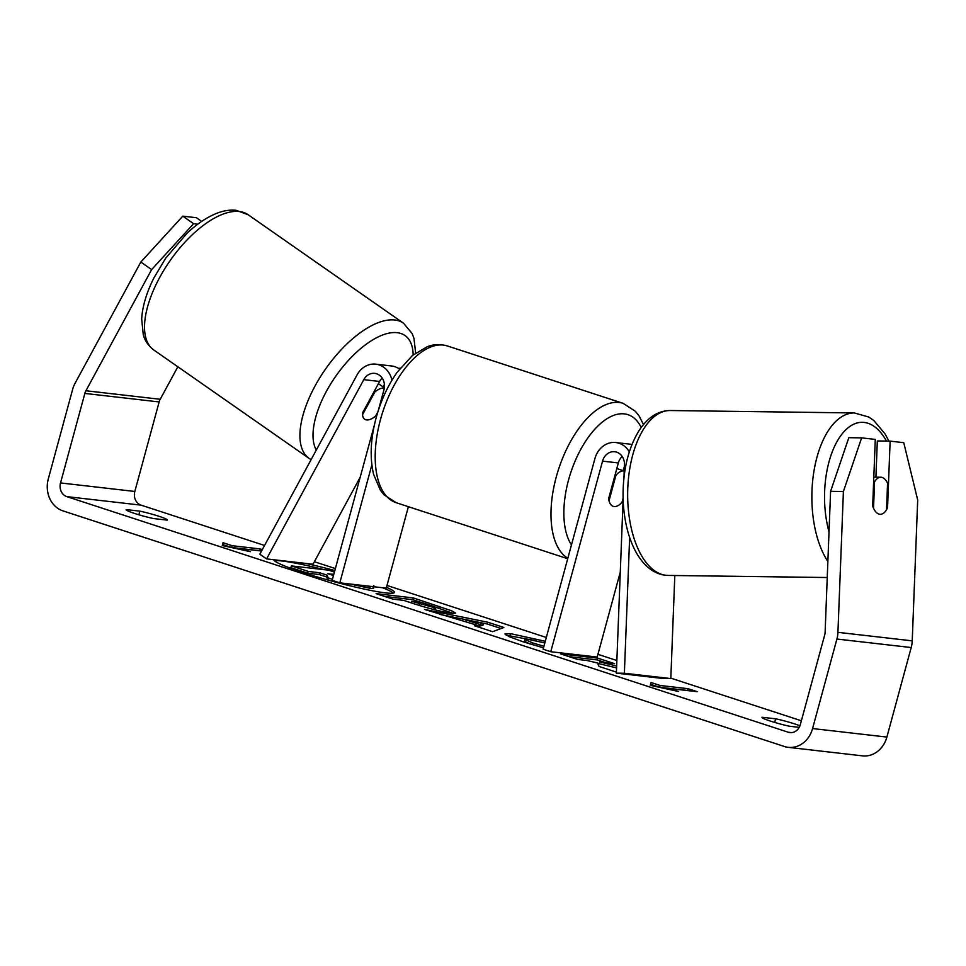 <?xml version="1.0" encoding="UTF-8"?>
<svg xmlns="http://www.w3.org/2000/svg" width="966" height="966" viewBox="0 0 966 966"><rect width="100%" height="100%" fill="white"/><g stroke="black" fill="none" stroke-linecap="round" stroke-linejoin="round"><path stroke-width="1.45" d="M376.957 414.933A18.535 8.477 -55.1 0 1 366.609 419.932A18.535 8.477 -55.1 0 1 364.641 419.22A18.535 8.477 -55.1 0 1 362.636 412.724L379.59 381.461A12.969 11.194 96.5 0 1 382.198 378.08M384.42 384.48L383.104 386.907M378.322 410.49L383.961 389.745A12.969 11.194 96.5 0 0 374.736 373.371A12.969 11.194 96.5 0 0 363.796 379.65L266.58 558.916L259.818 554.194L357.046 374.929A22.23 19.199 96.5 0 1 375.798 364.158A22.23 19.199 96.5 0 1 391.942 380.242M400.274 368.118A22.23 19.199 -83.5 0 0 398.813 368.565M408.389 506.691L386.255 588.161L339.815 582.836L332.171 580.337L374.397 424.955M371.862 464.912L339.815 582.836M375.798 364.158L391.58 365.969A22.23 19.199 96.5 0 1 399.538 369.06M266.58 558.916L313.008 564.241L360.173 477.276M623.13 498.987L616.368 673.145L624.374 673.254L629.651 537.482M624.374 673.254L670.815 678.579L674.811 575.507M623.951 477.892L624.459 464.779A12.969 11.194 -83.5 0 0 614.726 451.738A12.969 11.194 -83.5 0 0 602.543 461.132L550.765 651.724L597.205 657.049L620.293 572.065M629.325 451.834A22.23 19.199 -83.5 0 0 615.777 442.537A22.23 19.199 -83.5 0 0 594.899 458.633L543.121 649.224L550.765 651.724M622.176 456.459A12.969 11.194 -83.5 0 0 618.337 462.943L608.652 498.565A18.535 9.201 108.1 0 0 613.241 506.353A18.535 9.201 108.1 0 0 623.058 500.919M623.251 470.635L624.398 466.409M632.005 444.408A22.23 19.199 -83.5 0 0 631.571 444.348L615.777 442.537M616.368 673.145L662.797 678.47L670.815 678.579M881.27 477.264A18.535 9.31 -89.2 0 1 887.561 483.302L886.534 509.722A18.535 9.31 -89.2 0 1 880.304 514.298A18.535 9.31 -89.2 0 1 879.833 514.262A18.535 9.31 -89.2 0 1 873.53 508.225L874.556 481.817A18.535 9.31 -89.2 0 1 880.799 477.24A18.535 9.31 -89.2 0 1 881.27 477.264M874.556 481.817L873.626 481.793M324.057 569.65A62.5 5.47 15.2 0 0 274.453 560.799M334.828 570.568A62.5 5.47 15.2 0 0 305.775 563.407M273.813 559.749A62.5 5.47 15.2 0 0 302.817 572.464A62.5 5.47 15.2 0 0 394.454 592.448A62.5 5.47 15.2 0 0 386.485 587.34M177.841 366.778L160.211 399.272A11.121 9.6 -83.5 0 0 159.149 401.941L134.829 491.465A11.121 9.6 -83.5 0 0 141.096 505.146L264.551 545.464M314.373 561.729L335.371 568.588M386.992 585.444L546.309 637.475M597.942 654.344L616.851 660.515M670.827 678.144L801.382 720.781M151.626 269.599L140.819 262.052L182.791 216.155L193.611 223.701L151.626 269.599L85.914 390.759A11.121 9.6 -83.5 0 0 84.851 393.416L60.532 482.94A11.121 9.6 -83.5 0 0 66.799 496.621L788.28 732.24A11.121 9.6 -83.5 0 0 789.922 732.602A11.121 9.6 -83.5 0 0 800.355 724.548L824.674 635.036A11.121 9.6 -83.5 0 0 825.121 632.162L830.591 491.332L848.824 437.683L861.636 437.864L843.403 491.501L830.591 491.332M616.646 666.009L599.548 661.927L614.618 663.666L597.676 658.124L560.521 653.861L577.463 659.404L587.074 660.503L597.471 663.002L599.041 666.443L616.405 672.119M476.697 625.087L424.617 609.474L487.673 622.189L503.902 627.489L492.588 631.679L474.523 625.775L476.697 625.087L476.347 626.379M153.666 518.573A18.535 1.618 -164.8 0 1 135.228 513.658A18.535 1.618 -164.8 0 1 126.075 509.686A18.535 1.618 -164.8 0 1 126.16 509.577L139.828 511.147A18.535 1.618 -164.8 0 1 158.822 516.242A18.535 1.618 -164.8 0 1 167.408 520.034A18.535 1.618 -164.8 0 1 167.335 520.131L153.666 518.573M799.957 725.78A18.535 1.618 15.2 0 0 794.704 723.92A18.535 1.618 15.2 0 0 775.71 718.825L762.041 717.255A18.535 1.618 15.2 0 0 761.969 717.352A18.535 1.618 15.2 0 0 771.11 721.324A18.535 1.618 15.2 0 0 789.548 726.239L799.22 727.35M678.518 691.475L650.275 685.329L650.999 682.491L660.176 685.486L688.034 688.686L697.211 691.68L669.341 688.48L678.518 691.475M232.166 545.705L260.035 548.905L259.552 550.692L231.683 547.493L232.166 545.705L223.001 542.711L222.277 545.548L250.52 551.695L241.343 548.7L261.544 551.018M260.035 548.905L262.293 549.642M451.798 613.253L451.69 613.241C441.691 611.84 428.469 608.471 412.023 603.122L403.643 600.381L393.029 599.162L376.076 593.631L413.231 597.894L451.665 610.802L455.686 613.132L451.798 613.253M543.496 647.848L522.847 641.714L509.384 636.775L504.916 633.877L510.64 633.636L545.271 641.291M544.836 642.921L528.209 639.359L524.876 639.468L532.773 642.97L543.93 646.23M140.819 262.052L75.107 383.212A25.937 22.399 -83.5 0 0 72.619 389.431L48.3 478.943A25.937 22.399 -83.5 0 0 62.923 510.869L784.404 746.501A25.937 22.399 -83.5 0 0 788.232 747.334A25.937 22.399 -83.5 0 0 812.587 728.545L836.906 639.033A25.937 22.399 -83.5 0 0 837.933 632.332L843.403 491.501M788.232 747.334L862.529 755.859A25.937 22.399 -83.5 0 0 886.885 737.07L911.204 647.546A25.937 22.399 -83.5 0 0 912.23 640.856L917.7 500.026L903.765 442.694L890.133 441.124L887.549 507.718A18.535 9.31 -89.2 0 1 880.304 514.298A18.535 9.31 -89.2 0 1 872.684 506.015L875.281 439.421L861.636 437.864M875.908 477.18L877.321 440.955L890.133 441.124M193.611 223.701L197.776 224.184M201.689 221.395L196.424 217.724L182.791 216.155M139.828 511.147L138.838 514.769M886.619 507.705L887.549 507.718M775.71 718.825L774.72 722.447M393.343 593.1A62.5 5.47 15.2 0 0 382.693 587.751M373.033 587.473C374.518 588.415 373.444 588.668 369.797 588.258L349.909 583.995M307.9 573.236L308.383 571.449L291.406 565.907L290.923 567.694L307.9 573.236L319.178 574.529L326.617 576.956L327.679 579.697L332.835 581.375M373.516 585.698C375.001 586.628 373.927 586.893 370.28 586.471L366.042 585.843M291.406 565.907L328.633 570.182L334.429 572.065M319.178 574.529L319.661 572.741L308.383 571.449M326.617 576.956L327.1 575.181L319.661 572.741M327.679 579.697L328.162 577.909L327.1 575.181M328.162 577.909L332.449 579.31M345.079 583.44L347.772 584.321L347.531 585.203M347.47 583.706L347.772 584.321M650.541 684.278L659.681 687.273L660.176 685.486M659.681 687.273L687.55 690.461L688.034 688.686M669.088 689.422L669.341 688.48M241.089 549.642L241.343 548.7M231.683 547.493L222.542 544.51M439.651 614.388L487.19 623.976L487.673 622.189M487.19 623.976L501.113 628.528M476.636 625.328L479.317 626.197L483.036 625.195L483.519 623.408L466.167 619.967L479.8 624.422L483.519 623.408M465.745 621.512L466.167 619.967M479.317 626.197L479.8 624.422M384.746 596.457L412.748 599.669L413.231 597.894M412.748 599.669L421.019 602.373M434 606.612L452.994 613.374M433.891 609.437L435.388 609.401L435.871 607.626L434.374 607.662C437.393 607.964 435.751 607.083 429.472 605.03L421.526 602.434L411.709 601.311L434.374 607.662L433.782 609.425L434.265 607.65M432.937 609.317L433.782 609.425M411.275 602.881L411.709 601.311M616.477 670.126L616.562 667.977M605.465 662.616L597.193 659.911L597.676 658.124M597.193 659.911L569.191 656.699M616.574 667.88L599.065 663.714L599.548 661.927M506.148 635.157L536.359 640.82M524.876 639.468L524.393 641.243L530.105 644.02M333.801 574.372L327.74 573.671L333.475 575.543M374.192 391.411L374.905 391.906A18.535 8.477 -55.1 0 1 383.876 388.115A18.535 8.477 -55.1 0 1 384.299 388.175M377.863 411.927L375.581 416.129A18.535 8.477 -55.1 0 1 366.609 419.932A18.535 8.477 -55.1 0 1 364.641 419.22A18.535 8.477 -55.1 0 1 362.576 414.643L374.905 391.906M623.106 498.251L622.032 502.199A18.535 9.201 -71.9 0 1 613.241 506.353A18.535 9.201 -71.9 0 1 609.027 500.714L615.946 475.272L615.064 474.982M615.946 475.272A18.535 9.201 -71.9 0 1 624.217 470.985M363.796 379.65L379.59 381.461M602.543 461.132L618.337 462.943M829.009 531.771A73.187 36.78 -89.2 0 1 830.446 456.954A73.187 36.78 -89.2 0 1 864.172 422.444A73.187 36.78 -89.2 0 1 886.462 441.076M827.234 577.523L668.025 575.422A82.46 41.441 -89.2 0 1 665.924 575.289A82.46 41.441 -89.2 0 1 627.719 490.33A82.46 41.441 -89.2 0 1 670.211 410.526L854.415 412.953A82.46 41.441 90.8 0 0 814.29 469.15A82.46 41.441 90.8 0 0 827.862 561.463M66.799 496.621L141.096 505.146M788.28 732.24L791.589 732.626M837.933 632.332L912.23 640.856M60.532 482.94L134.829 491.465M84.851 393.416L159.149 401.941M85.914 390.759L160.211 399.272M812.587 728.545L886.885 737.07M836.906 639.033L911.204 647.546M369.797 588.258L370.28 586.471M369.688 588.246L370.171 586.459M438.95 608.23L439.433 606.443M419.329 605.428L419.739 603.931M510.048 635.411L510.531 633.624M510.157 635.423L510.64 633.636M532.302 644.684L532.773 642.97M239.339 211.53A82.46 37.698 124.9 0 0 164.546 269.091A82.46 37.698 124.9 0 0 153.739 349.958C145.286 343.328 143.789 336.373 143.282 334.767L141.676 319.009C142.461 306.246 146.554 292.505 153.98 277.785L165.705 258.163L187.102 233.168C196.388 224.438 205.71 218.05 215.068 214.017C222.313 210.866 229.316 209.622 236.09 210.286L248.129 214.73A82.46 37.698 124.9 0 0 239.339 211.53M153.739 349.958L309.132 458.427A82.46 37.698 -55.1 0 1 319.939 377.561A82.46 37.698 -55.1 0 1 394.732 320A82.46 37.698 -55.1 0 1 403.522 323.199L248.129 214.73M413.158 354.908A73.187 33.472 124.9 0 0 397.171 332.678A73.187 33.472 124.9 0 0 335.081 377.187A73.187 33.472 124.9 0 0 316.293 450.071M447.403 345.961A82.46 40.97 108.1 0 0 380.471 419.594A82.46 40.97 108.1 0 0 396.205 502.718L383.997 494.797L380.387 490.221L373.613 474.403C369.676 457.739 370.533 438.83 376.172 417.698C380.87 400.661 387.825 385.579 397.026 372.453L412.458 355.476L427.262 346.697C429.182 346.021 436.294 342.954 447.403 345.961L623.191 403.365L635.387 411.287L639.009 415.851L643.489 424.533M567.839 558.239A82.46 40.97 -71.9 0 1 556.259 476.999A82.46 40.97 -71.9 0 1 623.191 403.365M641.207 427.455A73.187 36.37 108.1 0 0 604.487 420.427A73.187 36.37 108.1 0 0 568.539 480.03A73.187 36.37 108.1 0 0 571.461 544.896M888.901 441.112L885.001 433.806L873.783 420.5L868.832 417.058L854.415 412.953M668.025 575.422L665.224 575.241C638.297 571.824 622.72 533.594 623.07 493.034C623.468 468.16 628.781 447.367 639.021 430.643C647.727 417.36 658.124 410.659 670.211 410.526M873.807 477.144L880.799 477.24M373.673 588.161L374.156 586.374M309.132 458.427L311.088 459.659M384.359 387.789L378.406 383.635M415.646 353.013L413.955 338.293L412.108 333.487L403.522 323.199M616.815 468.534L624.217 470.949M567.706 558.722L396.205 502.718"/></g></svg>
